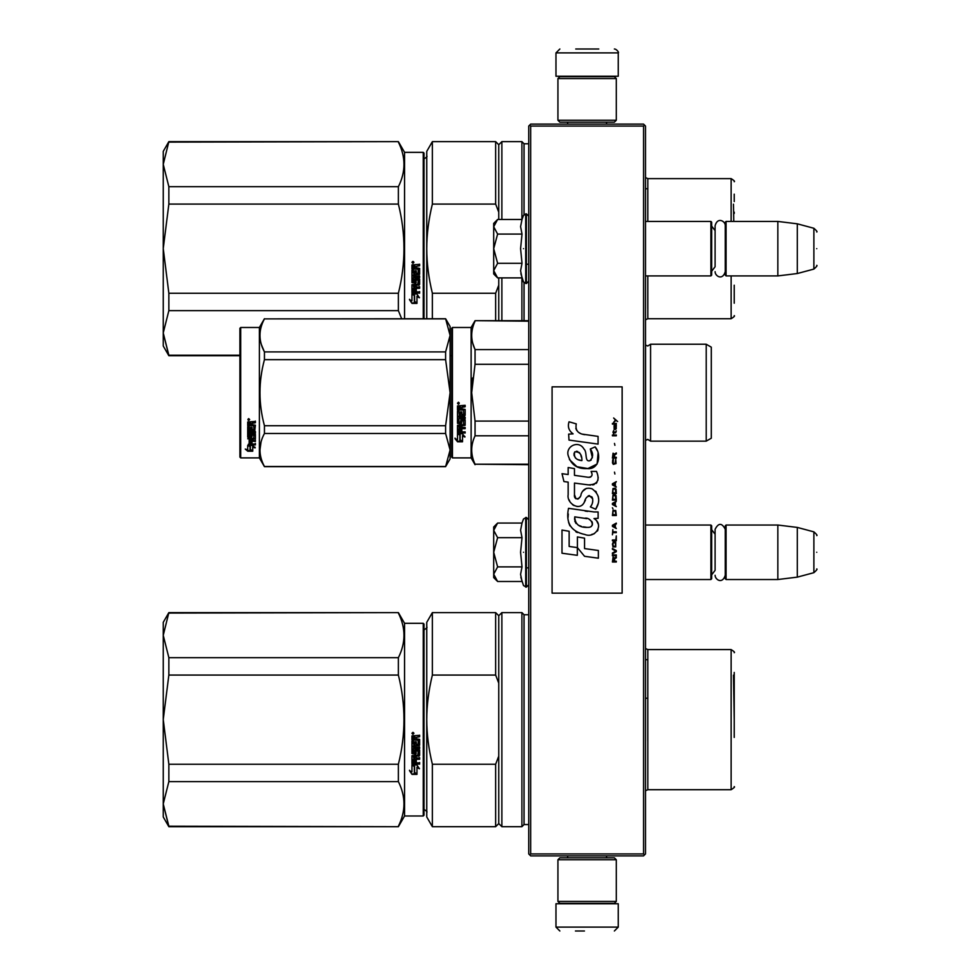 <?xml version="1.0" encoding="UTF-8"?>
<svg xmlns="http://www.w3.org/2000/svg" width="980" height="980" viewBox="0 0 980 980"><rect width="100%" height="100%" fill="white"/><g stroke="black" fill="none" stroke-linecap="round" stroke-linejoin="round"><path stroke-width="1.47" d="M643.554 126.065L643.554 853.935L644.522 854.903L645.502 853.935L645.502 126.065L643.554 124.117L530.67 124.117L529.702 125.097L530.67 126.065L643.554 126.065L644.522 125.097M644.522 854.903L643.554 855.883L530.67 855.883L529.702 854.903L530.67 853.935L530.67 126.065M643.554 853.935L530.67 853.935M529.702 854.903L528.735 853.935L528.735 126.065L529.702 125.097M645.502 579.523L710.892 579.523L710.892 525.035L645.502 525.035M710.892 579.523L711.664 578.739L711.664 525.807L710.892 525.035M726.07 579.523L725.286 578.739L725.286 525.807L726.07 525.035L777.838 525.035L777.838 579.523L726.07 579.523L726.07 525.035M797.304 527.424L813.878 531.858L813.878 572.688L797.304 577.134L797.304 527.424L777.838 525.035M816.757 552.279C816.757 530.793 816.757 530.793 816.757 552.279C816.757 573.766 816.757 573.766 816.757 552.279M645.502 275.919L710.892 275.919L710.892 221.431L645.502 221.431M710.892 275.919L711.664 275.147L711.664 222.203L710.892 221.431M726.07 275.919L725.286 275.147L725.286 222.203L726.07 221.431L777.838 221.431L777.838 275.919L726.07 275.919L726.07 221.431M797.304 223.82L813.878 228.267L813.878 269.096L797.304 273.53L797.304 223.82L777.838 221.431M816.757 248.675C816.757 227.189 816.757 227.189 816.757 248.675C816.757 270.161 816.757 270.161 816.757 248.675M711.664 271.252L715.094 266.756L715.094 225.694L715.094 230.606L711.664 226.098M711.664 574.856L715.094 570.348L715.094 529.298L715.094 534.198L711.664 529.702M497.032 580.92L493.7 577.575L493.7 574.194L497.607 581.483L522.009 581.483L520.588 574.341L522.009 566.881L520.588 552.279L522.009 537.665L520.588 530.217L522.009 523.063L497.607 523.063L493.7 530.364L493.7 574.194L497.62 566.881L493.7 552.279L497.62 537.665L522.009 537.665M523.504 552.279C523.504 595.24 523.504 595.24 523.504 552.279C523.504 509.318 523.504 509.318 523.504 552.279M520.87 577.343L523.504 585.575L526.395 587.118L528.735 584.778M497.62 537.665L493.7 530.364L493.7 526.983L497.032 523.639M522.009 566.881L497.62 566.881M497.032 277.316L493.7 273.971L493.7 270.59L497.607 277.891L522.009 277.891L520.588 270.737L522.009 263.289L520.588 248.675L522.009 234.073L520.588 226.613L522.009 219.459L497.607 219.459L493.7 226.76L493.7 270.59L497.62 263.289L493.7 248.675L497.62 234.073L522.009 234.073M523.504 248.675C523.504 291.636 523.504 291.636 523.504 248.675C523.504 205.714 523.504 205.714 523.504 248.675M520.87 273.739L523.504 281.971L526.395 283.514L528.735 281.174M497.62 234.073L493.7 226.76L493.7 223.379L497.032 220.047M522.009 263.289L497.62 263.289M616.31 859.766L614.362 857.819L559.862 857.819L557.926 859.766L616.31 859.766L616.31 901.416L614.362 903.364L559.862 903.364L557.926 901.416L616.31 901.416M557.926 901.416L557.926 859.766M557.926 120.234L559.862 122.181L614.362 122.181L616.31 120.234L557.926 120.234L557.926 78.584L559.862 76.636L614.362 76.636L616.31 78.584L557.926 78.584M616.31 78.584L616.31 120.234M591.663 903.756L570.299 903.756M618.258 927.105L555.979 927.105L555.979 903.756L618.258 903.756L618.258 927.105L614.362 931M575.432 931L584.46 931M555.979 52.896L618.258 52.896L618.258 76.244L555.979 76.244L555.979 52.896L559.862 49M598.792 49L575.738 49M168.854 613.076L398.382 612.61L168.854 612.61L163.244 635.334L168.854 657.678L168.854 675.061L163.244 719.553L168.854 764.241L398.382 764.241C405.818 734.51 405.818 704.779 398.382 675.061L398.382 657.678L168.854 657.678M163.244 635.334L163.244 622.337L168.854 612.61M404.569 815.985L404.569 623.317L423.25 623.317L423.25 815.985L404.569 815.985L398.382 826.691L168.854 826.214L163.244 803.967L168.854 826.691L163.244 816.952L163.244 719.736M163.244 803.87L168.854 781.624L398.382 781.624C405.818 796.483 405.818 811.354 398.382 826.214M163.244 719.553L163.244 635.42M404.569 623.317L398.382 612.61M398.382 781.624L398.382 764.241M398.382 613.076C405.818 627.947 405.818 642.807 398.382 657.678M168.854 781.624L168.854 764.241M398.382 675.061L168.854 675.061M412.935 732.342L413.903 733.334L412.935 734.314L411.955 733.334L412.935 732.342M416.28 744.139L416.28 741.762L416.28 744.347L418.191 744.114L418.191 740.157L411.955 739.925L411.955 735.894L419.624 735.294L419.624 736.74L416.28 737.34L419.624 736.592L419.624 735.172M414.834 752.26L414.834 750.019L414.834 752.518L413.401 752.518L413.401 748.573L419.624 748.573L419.624 747.201L413.401 747.201L413.401 745.817L419.624 745.229L419.624 739.361L416.28 738.773L416.28 737.34M414.834 750.019L419.624 750.019L419.024 756.205L416.28 755.911L419.624 755.36L419.624 750.019M419.624 762.501L419.624 763.788L411.955 763.249L411.955 755.654L411.955 763.604L419.624 764.143L419.624 762.857L416.28 762.857L416.28 759.819L414.834 759.819L414.834 762.857L413.401 762.648L413.401 759.292L419.624 759.292L419.624 757.969L416.28 757.969L416.28 756.205M411.955 755.654L417.958 755.09L418.191 751.072L416.28 750.815L418.191 751.072M416.28 741.762L414.834 741.762L414.834 744.347L413.634 744.347L413.401 741.076L411.955 741.076L411.955 753.559L415.679 754.122L416.28 751.072M411.992 774.372L416.978 774.372L414.332 773.061L414.332 766.446L411.955 765.221L411.955 771.885L409.505 770.66L411.992 774.372L409.505 770.255M416.978 767.524L419.391 768.749L416.904 764.939L411.955 764.939L414.601 766.299L414.601 772.926L416.978 774.102L416.978 767.144L419.391 768.357M423.25 623.317L424.022 624.089L424.022 815.201L423.25 815.985M413.903 733.273L412.935 734.192L411.955 733.285M419.024 745.817L419.624 739.361M419.024 745.596L413.401 745.817M413.401 748.573L419.624 748.34L419.624 746.981M413.401 759.292L419.624 758.973L419.624 757.663M414.834 762.501L414.834 759.819M416.28 762.501L416.28 759.819M416.28 753.289L411.955 753.289L411.955 741.076M413.401 743.918L413.401 741.076M414.834 744.139L414.834 741.762M418.191 740.157L411.955 739.765L411.955 735.894M414.332 772.632L414.332 766.446M416.084 773.931L411.992 773.931M411.955 771.468L411.955 765.221M416.978 773.661L414.601 772.497M414.601 766.299L411.955 764.584M413.609 733.542L413.609 732.77L412.347 732.77L412.237 733.738L413.609 733.738L413.009 733.15M414.834 736.592L413.401 736.825L413.401 738.773L414.834 738.773L414.834 736.592M414.834 755.911L413.401 756.131L413.634 757.969L414.834 757.969L414.834 755.911M413.609 732.881L412.237 732.991M414.834 736.74L413.401 736.972M414.834 756.205L413.401 756.425M734.24 737.438L734.24 672.439M734.24 683.121L734.24 717.679M432.364 826.691L426.753 816.952L426.753 719.651C426.766 734.02 428.64 748.892 432.364 764.241L495.647 764.241L495.647 826.691L432.364 826.691L432.364 764.241M498.759 683.158L498.759 615.722L495.647 612.61L432.364 612.61L426.753 622.337L426.753 719.651C426.766 705.269 428.64 690.41 432.364 675.061L495.647 675.061L498.759 683.158L498.759 756.131L495.647 764.241M432.364 612.61L432.364 675.061M495.647 612.61L495.647 675.061M495.647 826.691L498.759 823.567L498.759 756.131M498.759 823.567L501.87 826.691L501.87 612.61L498.759 615.722M528.735 824.548L524.055 824.548L521.911 826.691L521.911 612.61L501.87 612.61M524.055 824.548L524.055 614.754L521.911 612.61M647.792 741.052L647.792 659.699L645.502 659.699M645.502 698.238L647.829 698.238M733.469 675.147L734.24 719.651M168.854 142.112L398.382 141.635L168.854 141.635L163.244 164.358L168.854 186.702L168.854 204.085L163.244 248.577L168.854 293.265L398.382 293.265C405.818 263.534 405.818 233.816 398.382 204.085L398.382 186.702L168.854 186.702M163.244 164.358L163.244 151.373L168.854 141.635M239.916 355.238L168.854 355.238L163.244 332.992L168.854 355.716L163.244 345.989L163.244 248.773M163.244 332.906L168.854 310.648L398.382 310.648L401.653 318.733M163.244 248.577L163.244 164.456M404.569 318.733L404.569 152.341L398.382 141.635M398.382 310.648L398.382 293.265M398.382 142.112C405.818 156.971 405.818 171.843 398.382 186.702M168.854 310.648L168.854 293.265M398.382 204.085L168.854 204.085M423.25 318.733L423.25 152.341L404.569 152.341M412.935 261.378L413.903 262.358L412.935 263.351L411.955 262.358L412.935 261.378M416.28 273.175L416.28 270.786L416.28 273.371L418.191 273.151L418.191 269.182L411.955 268.949L411.955 264.931L419.624 264.318L419.624 265.764L416.28 266.364L419.624 265.629L419.624 264.196M414.834 281.285L414.834 279.055L414.834 281.554L413.401 281.554L413.401 277.61L419.624 277.61L419.624 276.225L413.401 276.225L413.401 274.841L419.624 274.253L419.624 268.398L416.28 267.797L416.28 266.364M414.834 279.055L419.624 279.055L419.024 285.241L416.28 284.947L419.624 284.384L419.624 279.055M419.624 291.538L419.624 292.812L411.955 292.273L411.955 284.678L411.955 292.628L419.624 293.179L419.624 291.881L416.28 291.881L416.28 288.855L414.834 288.855L414.834 291.881L413.401 291.673L413.401 288.316L419.624 288.316L419.624 286.993L416.28 286.993L416.28 285.241M411.955 284.678L417.958 284.114L418.191 280.096L416.28 279.851L418.191 280.096M416.28 270.786L414.834 270.786L414.834 273.371L413.634 273.371L413.401 270.1L411.955 270.1L411.955 282.595L415.679 283.159L416.28 280.096M411.992 303.396L416.978 303.396L414.332 302.097L414.332 295.47L411.955 294.257L411.955 300.921L409.505 299.696L411.992 303.396L409.505 299.28M416.978 296.56L419.391 297.773L416.904 293.976L411.955 293.976L414.601 295.335L414.601 301.963L416.978 303.126L416.978 296.168L419.391 297.381M423.25 152.341L424.022 153.125L424.022 318.733M413.903 262.309L412.935 263.228L411.955 262.309M419.024 274.841L419.624 268.398M419.024 274.633L413.401 274.841M413.401 277.61L419.624 277.377L419.624 276.005M413.401 288.316L419.624 287.998L419.624 286.687M414.834 291.538L414.834 288.855M416.28 291.538L416.28 288.855M416.28 282.314L411.955 282.314L411.955 270.1M413.401 272.942L413.401 270.1M414.834 273.175L414.834 270.786M418.191 269.182L411.955 268.79L411.955 264.931M414.332 301.668L414.332 295.47M416.084 302.955L411.992 302.955M411.955 300.493L411.955 294.257M416.978 302.697L414.601 301.534M414.601 295.335L411.955 293.608M413.609 262.567L413.609 261.795L412.347 261.795L412.237 262.763L413.609 262.763L413.009 262.187M414.834 265.629L413.401 265.862L413.401 267.797L414.834 267.797L414.834 265.629M414.834 284.947L413.401 285.156L413.634 286.993L414.834 286.993L414.834 284.947M413.609 261.905L412.237 262.015M414.834 265.764L413.401 265.997M414.834 285.241L413.401 285.45M734.24 212.158L734.24 213.456M426.753 318.733L426.753 248.675C426.766 263.057 428.64 277.916 432.364 293.265L495.647 293.265L495.647 320.68M498.759 212.182L498.759 144.746L495.647 141.635L432.364 141.635L426.753 151.373L426.753 248.675C426.766 234.293 428.64 219.434 432.364 204.085L495.647 204.085L498.759 212.182L498.759 219.459M432.364 318.733L432.364 293.265M432.364 141.635L432.364 204.085M498.759 320.68L498.759 285.168L495.647 293.265M495.647 141.635L495.647 204.085M498.759 277.891L498.759 285.168M501.87 320.68L501.87 277.891M498.759 144.746L501.87 141.635L501.87 219.459M521.911 320.68L521.911 277.891M528.735 143.778L524.055 143.778L521.911 141.635L521.911 219.459M524.055 320.68L524.055 282.84M524.055 143.778L524.055 214.51M647.792 188.736L647.792 221.431L647.792 188.736L645.502 188.736M734.24 303.212L734.24 285.204M734.24 201.561L734.24 194.15M733.469 204.183L733.763 221.431M711.284 397.5L711.284 390.261M451.658 328.276L451.658 392.686L451.658 328.276L452.442 327.491L471.123 327.491L475.055 320.68L528.735 320.68M528.735 321.183L475.055 320.68M451.658 403.882L451.658 457.109L452.442 457.893L452.442 327.491M451.658 392.686L451.658 457.109L451.658 392.686M451.658 398.872L451.658 451.082L451.658 398.872M451.658 389.403L451.658 334.303L451.658 389.403M452.442 457.893L471.123 457.893L471.123 327.491M460.147 434.924L457.501 433.736L462.438 433.736L464.924 437.043L462.523 435.99L462.523 441.551L460.147 440.584L460.147 434.422L457.501 433.246M462.523 440.963L460.147 440.008M462.523 435.475L464.924 436.517M457.538 441.772L462.523 441.772L459.877 440.694L459.877 435.047L457.501 433.981L457.501 439.714L455.051 438.685L457.538 441.772L455.051 438.134M461.066 441.184L457.538 441.184M461.825 407.386L461.825 408.844L465.169 409.444L465.169 415.3L458.934 415.875L458.934 417.235L465.169 417.235L465.169 418.57L458.934 418.57L458.934 422.343L460.38 422.343L460.98 419.403L465.169 419.954L465.169 425.296L461.825 425.81L461.825 427.439L465.169 427.439L465.169 428.652L458.934 428.652L458.934 431.69L460.38 431.874L460.38 429.142L461.825 429.142L461.825 431.874L465.169 431.874L465.169 433.025L457.501 432.548L457.501 425.296L463.724 424.56L463.491 420.763L461.825 420.971L461.213 423.862L457.501 423.336L457.501 411.171L458.934 411.171L459.179 414.43L460.38 414.43L460.38 411.857L461.825 411.857L461.825 414.43L463.724 414.197L463.491 410.02L457.501 410.02L457.501 405.916L465.169 405.291L465.169 406.774L461.825 407.386L462.425 406.602L465.169 406.602M464.569 415.875L458.934 415.875M465.169 418.264L458.934 418.57M465.169 424.904L461.825 425.81M465.169 428.223L458.934 428.652M458.101 433.025L457.501 432.07M463.724 420.971L461.825 420.971M461.825 422.968L457.501 422.968M463.724 410.032L457.501 409.812M458.934 426.018L458.934 427.243L460.38 427.439L460.38 425.81L458.934 425.614L458.934 426.827M460.38 425.81L458.934 425.614M458.934 407.006L458.934 408.844L460.38 408.844L460.38 406.774L458.934 407.006M460.38 406.774L458.934 406.835M465.169 432.548L458.101 432.548M458.469 404.274L457.501 403.246L458.469 402.216L458.469 404.274L457.501 403.184M472.617 377.949L471.686 392.686L475.018 364.45M528.735 464.202L475.055 464.202L528.735 464.704M528.735 421.094L475.055 421.094L475.055 435.794L528.735 435.794M475.055 464.202C470.596 454.732 470.596 445.263 475.055 435.794M475.055 421.094L471.686 392.686M528.735 364.291L475.055 364.291L475.055 349.591C470.596 340.121 470.596 330.652 475.055 321.183M472.813 343.49L475.055 349.591L528.735 349.591M650.561 441.147L706.213 441.147L706.213 344.237L650.561 344.237L650.561 441.147L647.755 439.395L645.502 440.375M711.284 387.884L711.284 438.232L706.213 441.147M711.284 392.686L711.284 347.153L706.213 344.237M459.155 402.78L459.155 403.674L457.783 403.674L458.591 402.78M445.606 466.652L450.102 458.861L450.102 449.991L445.606 433.479L445.606 425.724L450.102 392.686L445.606 359.66L445.606 351.906L450.102 335.393L445.606 318.733L450.102 326.524L450.102 449.991L445.606 466.652L264.441 466.652L259.382 457.893L240.7 457.893L239.916 457.109L239.916 328.276L240.7 327.491L240.7 457.893M261.452 344.801L264.355 351.747M261.048 441.992L259.945 449.991M445.606 359.66L264.441 359.66C258.5 381.685 258.5 403.699 264.441 425.724L264.441 433.479C258.5 444.491 258.5 455.504 264.441 466.505L264.441 466.652M445.606 425.724L264.441 425.724M445.606 351.906L264.441 351.906L264.441 359.66M445.606 318.88L264.441 318.88C258.5 329.88 258.5 340.893 264.441 351.906M445.606 318.733L264.441 318.88M264.441 318.733L259.382 327.491L259.382 457.893M445.606 433.479L264.441 433.479M445.606 466.505L264.441 466.505M259.382 327.491L240.7 327.491M249.582 445.447L250.353 445.704L250.353 450.396L252.73 450.506L250.072 449.783L250.072 446.439L250.072 450.482L252.73 451.204L247.744 451.204L247.744 450.506L250.182 450.506M250.353 449.71L252.73 450.359M250.353 446.341L247.707 445.447L252.644 445.447L255.131 447.909L252.73 447.137L252.73 446.488L255.131 447.248M252.73 447.137L252.73 451.057M247.707 421.988L247.707 425.688L253.698 425.688L247.707 425.296L247.707 421.988L255.376 421.412L255.376 422.772L252.019 423.323L252.632 422.405L255.376 422.405L255.376 421.069M252.019 423.323L252.019 424.646L255.376 425.185L254.763 430.857L255.376 425.185M254.763 430.857L249.141 430.857L249.141 432.021L255.376 432.021L255.376 433.172L249.141 433.172L255.376 432.695L255.376 431.555M249.141 433.172L249.141 436.37L250.586 436.37L250.586 434.361L250.586 435.843M250.586 434.361L255.376 434.361L255.376 438.244L252.019 438.66M255.376 434.361L255.376 438.795L252.019 439.212L252.019 440.535L255.376 440.535L255.376 441.502L249.141 440.914L249.141 443.879L250.586 444.026L250.586 441.882L250.586 443.413M255.376 439.959L255.376 440.914L249.141 440.914M250.586 441.502L252.019 441.502M250.586 441.882L252.019 441.882L252.019 443.413M252.019 441.882L252.019 444.026L255.376 444.026L255.376 444.908L248.308 444.908L248.308 444.283L255.376 444.283L255.376 443.413M248.308 444.908L248.308 444.283M253.93 434.704L252.019 434.704M248.308 437.619L247.707 426.729L247.707 437.178L251.419 437.619L252.019 435.206L253.93 435.206L253.698 438.366L247.707 438.795M247.707 426.729L249.141 426.729L249.141 428.958M249.141 426.729L249.141 429.399L250.586 429.595L250.586 427.341L250.586 429.154M250.586 427.341L252.019 427.341L252.019 429.154M252.019 427.341L252.019 429.595L253.93 429.399L253.698 425.688M249.141 439.383L249.141 440.375L250.586 440.535L250.586 438.66L249.141 438.82L249.141 439.8M250.586 422.772L249.141 422.625L249.141 424.646L250.586 424.646L250.586 422.405L249.141 422.625M249.141 438.82L250.586 438.66M248.308 437.08L252.019 436.651M254.763 430.404L249.141 430.404L249.141 431.555M248.675 420.481L248.675 418.595L249.655 419.538L248.675 420.481L249.312 419.93M247.744 451.204L245.245 449.073L247.707 449.796L247.707 445.63L250.072 446.439M247.707 445.63L247.707 449.122M246.433 449.428L247.744 450.506M248.222 419.097L248.491 419.746L248.222 419.097M249.361 419.746L247.989 419.93L247.989 419.207L249.361 419.746M617.633 421.523L613.652 417.995L615.391 420.028L613.652 422.343L615.979 420.445L617.633 421.523M616.31 562.005L616.31 561.197L614.57 561.197L614.57 558.882L616.31 557.792L616.31 556.836L614.399 558.061L613.076 557.118L612.414 562.005L616.31 562.005M612.414 555.758L616.31 555.758L616.31 554.937L612.414 554.937L612.414 555.758M612.414 553.847L616.31 551.667L616.31 550.589L612.414 548.408L612.414 549.229L615.808 551.128L612.414 553.038L612.414 553.847M612.414 544.059L612.99 546.913L615.722 546.913L615.722 542.283L613.321 542.014L612.414 544.059M612.414 539.98L612.414 540.788L616.31 540.788L616.31 535.901L615.808 539.98L612.414 539.98M616.31 523.933L616.31 523.112L612.414 525.292L612.414 526.383L616.31 528.551L615.318 527.191L615.318 524.471L616.31 523.933M615.722 510.47L612.99 510.47L612.414 515.505L616.31 515.505L615.722 510.47M612.99 508.975L612.414 507.75L612.99 508.975M612.414 504.48L616.31 506.66L615.318 505.3L615.318 502.581L616.31 501.221L612.414 503.389L612.414 504.48M616.053 495.647L614.987 494.692L612.99 495.096L612.414 500.131L616.31 500.131L616.053 495.647M616.053 489.118L614.987 488.163L612.99 488.567L612.414 493.602L616.31 493.602L616.053 489.118M614.901 474.026L614.485 472.115L614.901 474.026M612.414 435.806L616.31 435.806L616.31 434.985L612.414 434.985L612.414 435.806M616.224 426.692L616.31 425.198L614.068 425.602L614.154 429.546L614.154 426.288L615.318 429.546L616.224 428.738L616.224 426.692M612.831 529.641L612.414 534.811L612.831 532.63L616.31 532.63L616.31 531.822L612.831 531.822L612.831 529.641M616.31 481.633L612.414 483.814L612.414 484.904L616.31 487.072L615.318 485.713L615.318 482.993L616.31 481.633M615.648 432.817L616.31 430.906L615.477 432.131L613.982 432.131L613.652 430.637L612.99 432.131L613.652 433.907L613.982 432.817L615.648 432.817M615.722 459.338L614.987 463.687L613.162 463.283L613.407 459.204L612.659 459.877L612.5 463.001L613.321 464.361L616.053 463.552L615.722 459.338M616.31 457.293L614.57 457.293L614.57 454.977L616.31 453.899L616.31 452.944L614.399 454.169L613.076 453.213L612.414 458.113L616.31 458.113L616.31 457.293M614.901 445.324L614.485 443.426L614.901 445.324M616.31 424.107L616.31 423.434L612.414 423.434L612.414 424.107L616.31 424.107M584.827 434.667C577.943 433.785 575.089 430.196 576.277 423.875L569.037 421.804C567.469 426.716 568.817 430.735 573.104 433.871L568.645 434.116L568.988 440.081L598.07 444.099L598.07 436.394L582.12 434.103M595.13 446.88L590.315 448.999C593.549 453.544 593.353 457.464 589.727 460.796C584.276 461.911 587.596 452.148 583.909 448.963C578.715 439.493 564.419 446.611 568.559 456.594C571.463 465.059 577.649 469.053 587.106 468.575C599.233 470.033 601.683 454.193 595.13 446.88L597.31 450.653M574.476 494.68L574.476 483.067L588.319 484.88C597.396 484.794 600.128 480.298 596.514 471.417L591.112 471.417C592.986 475.08 592.043 477.027 588.294 477.285L574.464 475.349L574.464 468.612L568.155 467.521L568.155 474.528L562.03 473.695L563.929 481.548L568.155 482.123L568.155 494.68C566.477 503.512 580.148 511.879 584.411 501.956C585.832 496.738 588.392 495.108 592.079 497.081C593.365 500.621 592.802 503.892 590.377 506.893L595.718 509.245C600.679 501.037 599.466 494.226 592.079 488.812C586.738 487.17 583.063 488.971 581.054 494.226C580.981 499.298 573.521 500.939 574.476 494.68L576.02 498.845M593.99 511.952L568.523 508.314C565.509 522.83 570.948 531.552 584.827 534.48C595.142 538.743 604.391 524.68 593.99 518.555L598.119 518.322L598.119 511.952L593.99 511.952M577.404 536.93L577.404 547.624L584.558 556.297L598.376 558.196L598.376 550.49L584.558 548.58L584.558 538.167L577.404 536.93M561.993 553.222L577.33 555.317L577.33 547.612L569.147 546.46L569.147 531.283L561.993 530.045L561.993 553.222M622.141 386.855L552.083 386.855L552.083 593.145L622.141 593.145L622.141 386.855M580.417 433.466L578.96 432.56M576.632 430.355L575.824 428.321M568.608 427.819L568.964 428.811M590.315 448.999L592.398 457.758M591.21 459.988L589.654 460.821M569.404 459.559L576.963 466.725L587.914 468.55L597.102 464.03L598.082 453.201M595.718 509.245L598.278 503.365M598.572 498.869L598.229 496.346M596.342 492.132L595.583 491.176M586.371 488.395L582.635 491.286M579.731 497.117L578.849 498.416M578.457 498.747L577.637 499.102M583.749 503.316L585.464 500.082M588.098 495.978L589.041 495.611M589.348 495.574L592.729 498.832M592.778 500.817L592.447 502.74M569.147 499.91L569.882 501.54M572.565 504.7L574.133 505.631M576.669 506.378L577.869 506.488M580.736 505.999L582.438 504.921M591.112 471.417L591.969 473.732M590.683 477.064L589.188 477.321M589.384 484.99L590.622 485.051M592.667 484.953L594.199 484.524M595.926 483.532L596.918 482.54M597.861 480.359L598.18 477.334M587.645 511.413L585.121 511.07M591.626 534.468L594.211 533.757M597.408 531.062L598.045 529.666M598.547 526.824L598.51 525.574M598.29 524.178L596.673 520.919M568.302 513.973L568.033 517.575M568.584 522.389L569.907 525.831M575.848 531.76L577.343 532.544M580.944 460.441L578.604 459.779M575.542 458.077L574.072 455.394M574.023 455.112L574.072 453.177M576.363 451.253L577.771 451.498M579.278 452.417L580.356 454.083M580.883 455.43L581.373 457.17M584.827 518.249C591.308 516.962 596.257 527.779 587.522 527.375C579.266 527.693 575.003 524.19 574.746 516.852L586.799 518.641M589.421 519.608L590.095 519.988M591.785 521.409L592.373 522.646M592.484 523.651L592.41 524.263M592.373 524.949L591.161 526.542M586.273 527.24L583.418 526.836M581.422 526.395L578.31 525.219M576.044 523.491L574.758 521.017M574.586 519.535L574.635 517.881M614.068 561.197L612.831 561.197L613.321 557.792L614.068 561.197M612.917 544.059L613.407 542.834L615.318 542.834L615.562 546.093L613.407 546.375L612.917 544.059M614.987 524.606L614.987 527.056L612.745 525.831L614.987 524.606M612.917 512.234L613.407 511.009L615.318 511.009L615.808 514.684L612.917 514.684L612.917 512.234M614.987 502.716L614.987 505.166L612.745 503.941L614.987 502.716M612.917 496.872L613.407 495.647L615.318 495.647L615.808 499.31L612.917 499.31L612.917 496.872M612.917 490.343L613.407 489.118L615.318 489.118L615.808 492.793L612.917 492.793L612.917 490.343M615.391 426.153L615.648 428.873L614.901 427.648L615.391 426.153M614.987 483.128L614.987 485.578L612.745 484.353L614.987 483.128M614.068 457.293L612.831 457.293L613.321 453.899L614.068 457.293M581.899 460.588C575.922 460.024 573.521 457.121 574.721 451.878C579.646 451.584 582.034 454.475 581.899 460.588M522.009 523.063L523.504 518.984L526.395 517.44L526.395 587.118M525.697 517.44L525.697 587.118M522.009 219.459L523.504 215.38L526.395 213.836L526.395 283.514M525.697 213.836L525.697 283.514M647.792 659.699L647.792 698.238M647.829 789.709L731.129 789.709L731.129 649.581L647.829 649.581L647.829 789.709L645.502 790.762M647.792 275.919L647.792 308.614L647.792 275.919M647.829 275.919L647.829 318.733L645.502 319.786M731.129 221.431L731.129 178.617L647.829 178.617L647.829 221.431M647.829 318.733L731.129 318.733L731.129 275.919M645.551 440.314L645.551 345.07L647.755 345.989L650.561 344.237M526.395 567.849L528.735 567.849M797.304 577.134L777.838 579.523M813.878 531.858C816.585 534.247 817.553 535.509 816.757 535.619M813.878 572.688C816.585 570.299 817.553 569.049 816.757 568.927M526.395 264.245L528.735 264.245M797.304 273.53L777.838 275.919M813.878 228.267C816.585 230.643 817.553 231.905 816.757 232.015M813.878 269.096C816.585 266.707 817.553 265.445 816.757 265.335M725.286 225.694C725.531 221.345 717.63 216.445 715.094 225.694M715.094 271.656C714.886 275.748 722.358 281.162 725.286 271.656M725.286 529.298C721.893 522.72 718.487 522.72 715.094 529.298M715.094 575.26C714.922 579.241 722.211 584.876 725.286 575.26M526.395 517.44L528.735 519.78M526.395 213.836L528.735 216.176M567.653 857.819L567.653 855.883M606.571 857.819L606.571 855.883M568.094 903.364L567.065 903.756M606.13 903.364L607.159 903.756M555.979 927.105L559.862 931M606.571 122.181L606.571 124.117M567.653 122.181L567.653 124.117M606.13 76.636L607.159 76.244M568.094 76.636L567.065 76.244M618.258 52.896C619.397 52.528 616.126 48.755 614.362 49M398.382 826.691L168.854 826.691M423.642 630.128C426.557 628.29 427.586 627.249 426.753 627.004M423.642 809.174C426.557 810.999 427.586 812.04 426.753 812.285M521.911 826.691L501.87 826.691M528.735 614.754L524.055 614.754M647.829 649.581L645.502 648.527M731.129 789.709C734.032 787.895 735.073 786.867 734.24 786.597M731.129 649.581C734.032 651.394 735.073 652.435 734.24 652.705M239.916 355.716L168.854 355.716M423.642 159.152C426.557 157.327 427.586 156.286 426.753 156.041M451.658 355.716L450.102 355.716M521.911 141.635L501.87 141.635M647.829 178.617L645.502 177.564M731.129 318.733C734.032 316.932 735.073 315.891 734.24 315.621M731.129 178.617C734.032 180.418 735.073 181.459 734.24 181.729M471.123 457.893L475.055 464.704"/></g></svg>
